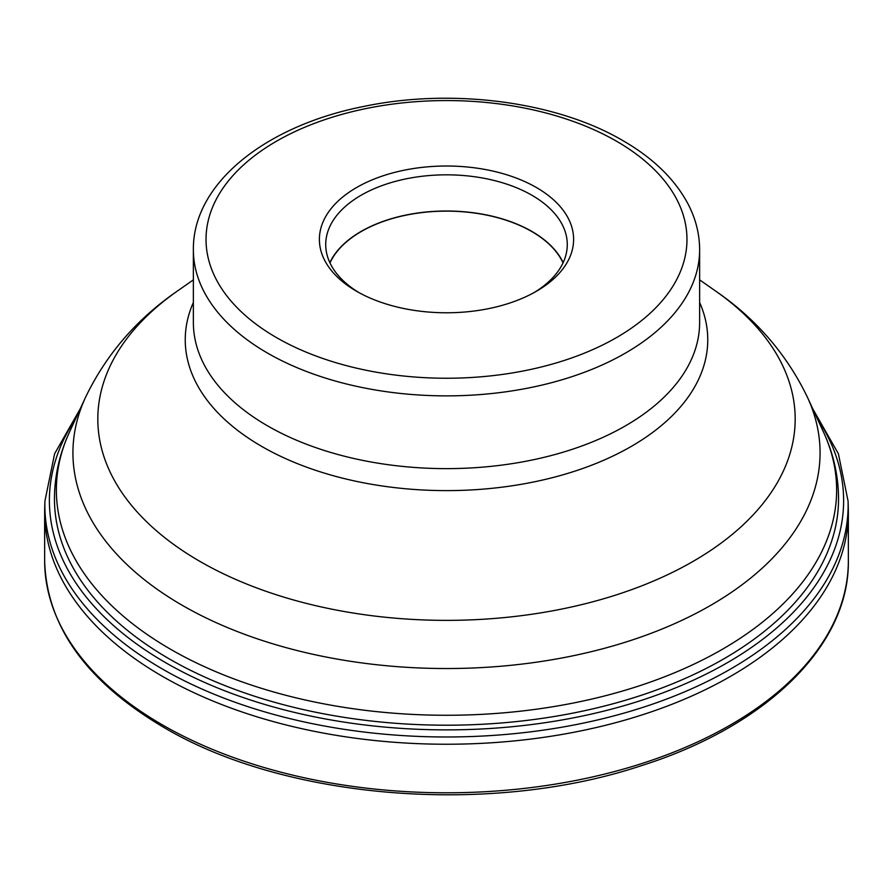 <?xml version="1.0" encoding="UTF-8"?>
<svg xmlns="http://www.w3.org/2000/svg" width="893" height="893" viewBox="0 0 893 893"><rect width="100%" height="100%" fill="white"/><g stroke="black" fill="none" stroke-linecap="round" stroke-linejoin="round"><path stroke-width="1.34" d="M162.347 676.291A401.85 232.001 180 0 1 44.65 512.236A401.85 232.001 180 0 1 44.706 508.262L44.918 501.129A401.638 231.879 180 0 0 162.504 669.069A401.638 231.879 180 0 0 603.378 718.564A401.638 231.879 180 0 0 848.082 501.129L848.294 508.262A401.85 232.001 180 0 1 848.35 512.236A401.85 232.001 180 0 1 600.286 726.578A401.85 232.001 180 0 1 162.347 676.291M75.883 418.248A397.117 229.278 0 0 0 165.696 662.718A397.117 229.278 0 0 0 662.941 692.834A397.117 229.278 0 0 0 817.117 418.248M356.62 291.285A127.107 73.382 0 0 0 536.38 291.285A127.107 73.382 0 0 0 536.38 187.508A127.107 73.382 0 0 0 356.62 187.508A127.107 73.382 0 0 0 356.62 291.285L356.62 291.285M534.081 292.58A120.778 69.732 0 0 0 567.278 244.57A120.778 69.732 0 0 0 531.904 195.254A120.778 69.732 0 0 0 400.276 180.14A120.778 69.732 0 0 0 325.722 244.57A120.778 69.732 0 0 0 358.919 292.58M329.852 262.654A120.778 69.732 180 0 1 531.904 231.432A120.778 69.732 180 0 1 563.148 262.654M563.025 262.899A120.555 69.598 0 0 0 531.748 231.521A120.555 69.598 0 0 0 415.145 213.527A120.555 69.598 0 0 0 329.975 262.899M162.347 724.848A401.85 232.001 0 0 0 600.286 775.135A401.85 232.001 0 0 0 848.35 560.793C849.522 645.583 766.227 726.522 640.649 765.893C489.755 816.046 284.956 799.536 163.397 727.159C86.152 681.448 46.57 625.993 44.65 560.793A401.85 232.001 0 0 0 162.347 724.848M169.29 658.911A392.038 226.342 180 0 1 54.462 498.863C54.54 475.88 59.552 453.611 69.509 432.056A390.129 225.237 0 0 0 170.63 649.3A390.129 225.237 0 0 0 641.308 685.177A390.129 225.237 0 0 0 823.491 432.056C833.448 453.611 838.46 475.88 838.538 498.863A392.038 226.342 180 0 1 596.524 707.982A392.038 226.342 180 0 1 169.29 658.911M823.491 432.056L807.484 397.352A373.564 215.671 180 0 1 633.037 639.723A373.564 215.671 180 0 1 182.351 605.365A373.564 215.671 180 0 1 85.516 397.352L69.509 432.056M193.368 279.866L177.618 290.884A348.683 201.316 0 0 0 199.943 561.407A348.683 201.316 0 0 0 681.046 568.015A348.683 201.316 0 0 0 715.382 290.884C756.025 318.779 786.722 354.264 807.484 397.352M699.632 302.448A261.258 150.839 180 0 1 575.806 470.845A261.258 150.839 180 0 1 261.761 446.433A261.258 150.839 180 0 1 193.368 302.448M267.509 425.827A253.132 146.151 0 0 0 543.368 457.506A253.132 146.151 0 0 0 699.632 322.485L699.632 249.727A253.132 146.151 180 0 1 543.368 384.749A253.132 146.151 180 0 1 267.509 353.07A253.132 146.151 180 0 1 193.368 249.727L193.368 322.485A253.132 146.151 0 0 0 267.509 425.827M616.538 141.228A240.474 138.839 180 0 1 616.538 337.576A240.474 138.839 180 0 1 276.462 337.576A240.474 138.839 180 0 1 276.462 141.228A240.474 138.839 180 0 1 616.538 141.228M80.258 408.771L54.596 453.767L44.918 501.129M44.65 512.236L44.65 560.793M848.35 512.236L848.35 560.793M812.742 408.771L838.404 453.767L848.082 501.129M699.632 279.866L715.382 290.884M699.632 249.727C699.576 234.044 695.759 218.863 688.157 204.184C674.963 179.303 653.196 158.106 622.867 140.603C556.149 101.333 451.579 87.849 363.328 106.535C265.601 125.846 192.665 183.422 193.368 249.727M177.618 290.884C136.975 318.779 106.278 354.264 85.516 397.352"/></g></svg>
